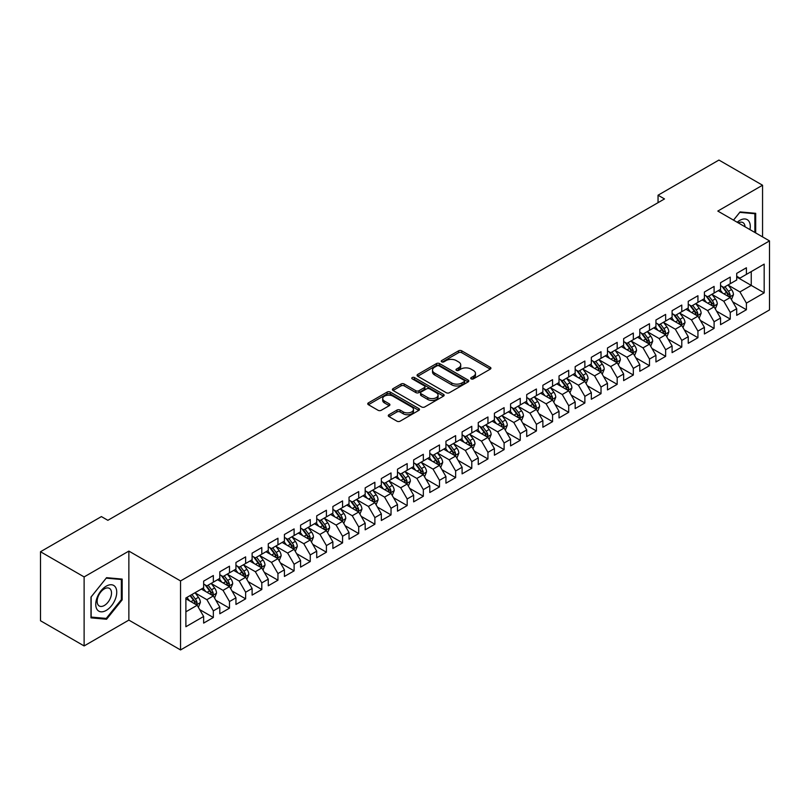 <?xml version="1.0" encoding="UTF-8"?>
<svg xmlns="http://www.w3.org/2000/svg" width="810" height="810" viewBox="0 0 810 810"><rect width="100%" height="100%" fill="white"/><g stroke="black" fill="none" stroke-linecap="round" stroke-linejoin="round"><path stroke-width="1.21" d="M471.197 378.867A1.569 0.911 0 0 0 473.415 378.867L490.263 369.137A2.238 1.296 0 0 0 490.921 368.226A2.238 1.296 0 0 0 490.263 367.315L461.72 350.831A2.238 1.296 0 0 0 458.551 350.831L441.703 360.561A1.569 0.911 0 0 0 441.237 361.199A1.569 0.911 0 0 0 441.703 361.837A1.569 0.911 0 0 0 443.921 361.837L446.097 360.582A7.179 4.141 0 0 1 456.253 360.582L458.632 361.959A7.179 4.141 0 0 1 460.728 364.885A7.179 4.141 0 0 1 458.632 367.811L456.445 369.076A1.569 0.911 0 0 0 455.99 369.714A1.569 0.911 0 0 0 456.445 370.352A1.569 0.911 0 0 0 458.662 370.352L460.849 369.097A7.179 4.141 0 0 1 470.995 369.097L473.374 370.464A7.179 4.141 0 0 1 475.48 373.4A7.179 4.141 0 0 1 473.374 376.326L471.197 377.582A1.569 0.911 0 0 0 470.731 378.229A1.569 0.911 0 0 0 471.197 378.867L471.197 377.582M388.942 414.73A2.238 1.296 0 0 0 388.284 415.641A2.238 1.296 0 0 0 388.942 416.563L396.951 421.18A2.238 1.296 0 0 0 400.12 421.18L418.831 410.376A2.238 1.296 0 0 0 419.489 409.465A2.238 1.296 0 0 0 418.831 408.554L390.288 392.07A2.238 1.296 0 0 0 387.119 392.07L368.408 402.874A2.238 1.296 0 0 0 367.75 403.785A2.238 1.296 0 0 0 368.408 404.706L378.078 410.285A2.238 1.296 0 0 0 381.257 410.285L389.256 405.668A2.238 1.296 0 0 0 389.914 404.747A2.238 1.296 0 0 0 389.256 403.836L384.466 401.061A5.994 3.463 0 0 1 382.705 398.621A5.994 3.463 0 0 1 386.41 395.422A5.994 3.463 0 0 1 392.941 396.171L411.733 407.015A5.994 3.463 0 0 1 413.495 409.465A5.994 3.463 0 0 1 409.789 412.665A5.994 3.463 0 0 1 403.248 411.915L400.12 410.103A2.238 1.296 0 0 0 396.951 410.103L388.942 414.73L388.942 416.563M84.118 576.922L84.118 645.934L128.861 620.106L128.861 551.094L84.118 576.922L40.5 551.742L101.402 516.588L107.862 520.314L664.504 198.936L658.044 195.21L658.044 202.672M128.861 551.094L180.549 580.932L769.5 240.904L769.5 309.926L180.549 649.944L180.549 580.932M762.554 236.895L762.554 185.227L717.812 211.066L769.5 240.904M762.554 185.227L718.936 160.056L658.044 195.21M446.259 392.708A2.238 1.296 0 0 0 449.428 392.708L468.139 381.915A2.238 1.296 0 0 0 468.798 380.994A2.238 1.296 0 0 0 468.139 380.082L439.597 363.599A2.238 1.296 0 0 0 436.428 363.599L417.717 374.402A2.238 1.296 0 0 0 417.059 375.324A2.238 1.296 0 0 0 417.717 376.235L446.259 392.708M412.877 379.201A1.569 0.911 0 0 1 414.467 379.424L443.455 396.161L424.774 406.944A2.238 1.296 0 0 1 421.605 406.944L393.063 390.471L393.063 388.638A2.238 1.296 0 0 0 392.404 389.559A2.238 1.296 0 0 0 393.063 390.471M393.063 388.638L401.072 384.021A2.238 1.296 0 0 1 404.241 384.021L415.813 390.703A2.238 1.296 0 0 0 418.993 390.703L424.298 387.636A2.238 1.296 0 0 0 424.956 386.714A2.238 1.296 0 0 0 424.298 385.803L412.25 378.847A1.569 0.911 0 0 1 411.794 378.199A1.569 0.911 0 0 1 412.756 377.369A1.569 0.911 0 0 1 414.467 377.561L443.485 394.318A2.238 1.296 0 0 1 444.143 395.229A2.238 1.296 0 0 1 443.485 396.141L443.485 394.318M736.705 277L751.245 285.393L751.245 271.593L764.174 264.131L746.405 274.387L746.405 267.766L736.705 273.365L736.705 279.987L730.245 283.713L730.245 277.091L720.556 282.69L720.556 289.312L714.096 293.038L714.096 286.416L704.406 292.015L704.406 298.637L697.937 302.363L697.937 295.741L688.247 301.34L688.247 307.962L681.787 311.688L681.787 305.066L672.097 310.665L672.097 317.287L665.638 321.023L665.638 314.401L655.938 319.99L655.938 326.612L649.478 330.348L649.478 323.727L639.789 329.316L639.789 335.937L633.329 339.673L633.329 333.052L623.639 338.641L623.639 345.262L617.169 348.999L617.169 342.377L607.48 347.976L607.48 354.588L601.02 358.324L601.02 351.702L591.33 357.301L591.33 363.923L584.871 367.649L584.871 361.027L575.171 366.626L575.171 373.248L568.711 376.974L568.711 370.352L559.021 375.951L559.021 382.573L552.562 386.299L552.562 379.677L542.872 385.276L542.872 391.898L536.412 395.624L536.412 389.002L526.713 394.602L526.713 401.223L520.253 404.949L520.253 398.328L510.563 403.927L510.563 410.548L504.103 414.274L504.103 407.653L494.404 413.252L494.404 419.874L487.944 423.61L487.944 416.988L478.254 422.577L478.254 429.199L471.795 432.935L471.795 426.313L462.105 431.902L462.105 438.524L455.645 442.26L455.645 435.638L445.945 441.227L445.945 447.849L439.486 451.585L439.486 444.963L429.796 450.552L429.796 457.174L423.336 460.91L423.336 454.288L413.647 459.888L413.647 466.509L407.177 470.235L407.177 463.614L397.487 469.213L397.487 475.834L391.027 479.56L391.027 472.939L381.338 478.538L381.338 485.16L374.878 488.886L374.878 482.264L365.178 487.863L365.178 494.485L358.719 498.211L358.719 491.589L349.029 497.188L349.029 503.81L342.569 507.536L342.569 500.914L332.88 506.513L332.88 513.135L326.41 516.861L326.41 510.239L316.72 515.838L316.72 522.46L310.26 526.196L310.26 519.574L300.571 525.163L300.571 531.785L294.111 535.521L294.111 528.9L284.411 534.489L284.411 541.11L277.951 544.846L277.951 538.225L268.262 543.814L268.262 550.435L261.802 554.172L261.802 547.55L252.112 553.139L252.112 559.761L245.643 563.497L245.643 556.875L235.953 562.474L235.953 569.096L229.493 572.822L229.493 566.2L219.804 571.799L219.804 578.421L213.344 582.147L213.344 575.525L203.644 581.124L203.644 587.746L185.885 598.003L185.885 626.727L203.644 616.471L197.184 605.272L185.885 598.752M764.174 264.131L764.174 292.856L746.405 303.112L739.935 291.924L728.231 285.16M732.746 301.857L746.405 309.734L746.405 303.112M746.405 309.734L736.705 315.333L736.705 308.711L730.245 312.437L723.786 301.249L712.071 294.486M716.597 311.182L730.245 319.059L730.245 312.437M730.245 319.059L720.556 324.658L720.556 318.036L714.096 321.762L707.636 310.574L695.922 303.811M700.447 320.507L714.096 328.384L714.096 321.762M714.096 328.384L704.406 333.983L704.406 327.361L697.937 331.087L691.477 319.899L679.772 313.136M684.288 329.832L697.937 337.709L697.937 331.087M697.937 337.709L688.247 343.308L688.247 336.687L681.787 340.413L675.327 329.225L663.613 322.461M668.139 339.157L681.787 347.034L681.787 340.413M681.787 347.034L672.097 352.633L672.097 346.012L665.638 349.748L659.168 338.55L647.463 331.786M651.989 348.482L665.638 356.37L665.638 349.748M665.638 356.37L655.938 361.959L655.938 355.337L649.478 359.073L643.019 347.875L631.304 341.121M635.83 357.807L649.478 365.695L649.478 359.073M649.478 365.695L639.789 371.284L639.789 364.662L633.329 368.398L626.869 357.2L615.154 350.447M619.68 367.132L633.329 375.02L633.329 368.398M633.329 375.02L623.639 380.609L623.639 373.987L617.169 377.723L610.71 366.535L599.005 359.772M603.521 376.468L617.169 384.345L617.169 377.723M617.169 384.345L607.48 389.934L607.48 383.312L601.02 387.048L594.56 375.86L582.846 369.097M587.371 385.793L601.02 393.67L601.02 387.048M601.02 393.67L591.33 399.269L591.33 392.647L584.871 396.373L578.411 385.185L566.696 378.422M571.222 395.118L584.871 402.995L584.871 396.373M584.871 402.995L575.171 408.594L575.171 401.973L568.711 405.699L562.251 394.51L550.537 387.747M555.063 404.443L568.711 412.32L568.711 405.699M568.711 412.32L559.021 417.919L559.021 411.298L552.562 415.024L546.102 403.836L534.387 397.072M538.913 413.768L552.562 421.645L552.562 415.024M552.562 421.645L542.872 427.245L542.872 420.623L536.412 424.349L529.942 413.161L518.238 406.397M522.754 423.093L536.412 430.971L536.412 424.349M536.412 430.971L526.713 436.57L526.713 429.948L520.253 433.674L513.793 422.486L502.078 415.722M506.604 432.418L520.253 440.296L520.253 433.674M520.253 440.296L510.563 445.895L510.563 439.273L504.103 442.999L497.644 431.811L485.929 425.048M490.455 441.744L504.103 449.621L504.103 442.999M504.103 449.621L494.404 455.22L494.404 448.598L487.944 452.334L481.484 441.136L469.77 434.373M474.296 451.069L487.944 458.956L487.944 452.334M487.944 458.956L478.254 464.545L478.254 457.923L471.795 461.659L465.335 450.461L453.62 443.708M458.146 460.394L471.795 468.281L471.795 461.659M471.795 468.281L462.105 473.87L462.105 467.248L455.645 470.985L449.175 459.786L437.471 453.033M441.987 469.719L455.645 477.606L455.645 470.985M455.645 477.606L445.945 483.195L445.945 476.574L439.486 480.31L433.026 469.122L421.311 462.358M425.837 479.044L439.486 486.931L439.486 480.31M439.486 486.931L429.796 492.52L429.796 485.899L423.336 489.635L416.877 478.447L405.162 471.683M409.688 488.379L423.336 496.257L423.336 489.635M423.336 496.257L413.647 501.856L413.647 495.234L407.177 498.96L400.717 487.772L389.013 481.008M393.528 497.704L407.177 505.582L407.177 498.96M407.177 505.582L397.487 511.181L397.487 504.559L391.027 508.285L384.568 497.097L372.853 490.333M377.379 507.03L391.027 514.907L391.027 508.285M391.027 514.907L381.338 520.506L381.338 513.884L374.878 517.61L368.408 506.422L356.704 499.659M361.23 516.355L374.878 524.232L374.878 517.61M374.878 524.232L365.178 529.831L365.178 523.209L358.719 526.935L352.259 515.747L340.544 508.984M345.07 525.68L358.719 533.557L358.719 526.935M358.719 533.557L349.029 539.156L349.029 532.534L342.569 536.26L336.109 525.072L324.395 518.309M328.921 535.005L342.569 542.882L342.569 536.26M342.569 542.882L332.88 548.481L332.88 541.86L326.41 545.586L319.95 534.397L308.245 527.634M312.761 544.33L326.41 552.207L326.41 545.586M326.41 552.207L316.72 557.806L316.72 551.185L310.26 554.921L303.801 543.723L292.086 536.959M296.612 553.655L310.26 561.543L310.26 554.921M310.26 561.543L300.571 567.132L300.571 560.51L294.111 564.246L287.641 553.048L275.937 546.294M280.462 562.98L294.111 570.868L294.111 564.246M294.111 570.868L284.411 576.457L284.411 569.835L277.951 573.571L271.492 562.373L259.777 555.62M264.303 572.305L277.951 580.193L277.951 573.571M277.951 580.193L268.262 585.782L268.262 579.16L261.802 582.896L255.342 571.708L243.628 564.945M248.154 581.631L261.802 589.518L261.802 582.896M261.802 589.518L252.112 595.107L252.112 588.485L245.643 592.221L239.183 581.033L227.478 574.27M231.994 590.966L245.643 598.843L245.643 592.221M245.643 598.843L235.953 604.442L235.953 597.821L229.493 601.546L223.034 590.358L211.319 583.595M215.845 600.291L229.493 608.168L229.493 601.546M229.493 608.168L219.804 613.767L219.804 607.146L213.344 610.872L206.884 599.683L195.169 592.92M199.695 609.616L213.344 617.493L213.344 610.872M213.344 617.493L203.644 623.092L203.644 616.471M203.644 584.01L206.884 585.883L213.344 582.147M185.885 611.803L197.184 605.272M219.804 574.685L223.034 576.548L229.493 572.822M206.884 599.683L213.344 595.947L201.386 589.052M219.804 607.146L213.344 595.947M235.953 565.36L239.183 567.223L245.643 563.497M223.034 590.358L229.493 586.622L217.536 579.727M235.953 597.821L229.493 586.622M252.112 556.035L255.342 557.898L261.802 554.172M239.183 581.033L245.643 577.297L233.695 570.402M252.112 588.485L245.643 577.297M268.262 546.71L271.492 548.572L277.951 544.846M255.342 571.708L261.802 567.972L249.844 561.067M268.262 579.16L261.802 567.972M284.411 537.384L287.641 539.247L294.111 535.521M271.492 562.373L277.951 558.647L266.004 551.742M284.411 569.835L277.951 558.647M300.571 528.059L303.801 529.922L310.26 526.196M287.641 553.048L294.111 549.322L282.153 542.417M300.571 560.51L294.111 549.322M316.72 518.734L319.95 520.597L326.41 516.861M303.801 543.723L310.26 539.997L298.303 533.091M316.72 551.185L310.26 539.997M332.88 509.409L336.109 511.272L342.569 507.536M319.95 534.397L326.41 530.672L314.462 523.766M332.88 541.86L326.41 530.672M349.029 500.084L352.259 501.947L358.719 498.211M336.109 525.072L342.569 521.346L330.612 514.441M349.029 532.534L342.569 521.346M365.178 490.749L368.408 492.622L374.878 488.886M352.259 515.747L358.719 512.021L346.771 505.116M365.178 523.209L358.719 512.021M381.338 481.423L384.568 483.297L391.027 479.56M368.408 506.422L374.878 502.686L362.921 495.791M381.338 513.884L374.878 502.686M397.487 472.098L400.717 473.961L407.177 470.235M384.568 497.097L391.027 493.361L379.07 486.466M397.487 504.559L391.027 493.361M413.647 462.773L416.877 464.636L423.336 460.91M400.717 487.772L407.177 484.036L395.229 477.141M413.647 495.234L407.177 484.036M429.796 453.448L433.026 455.311L439.486 451.585M416.877 478.447L423.336 474.711L411.379 467.815M429.796 485.899L423.336 474.711M445.945 444.123L449.175 445.986L455.645 442.26M433.026 469.122L439.486 465.385L427.538 458.48M445.945 476.574L439.486 465.385M462.105 434.798L465.335 436.661L471.795 432.935M449.175 459.786L455.645 456.06L443.688 449.155M462.105 467.248L455.645 456.06M478.254 425.473L481.484 427.336L487.944 423.61M465.335 450.461L471.795 446.735L459.837 439.83M478.254 457.923L471.795 446.735M494.404 416.148L497.644 418.011L504.103 414.274M481.484 441.136L487.944 437.41L475.996 430.505M494.404 448.598L487.944 437.41M510.563 406.822L513.793 408.685L520.253 404.949M497.644 431.811L504.103 428.085L492.146 421.18M510.563 439.273L504.103 428.085M526.713 397.497L529.942 399.36L536.412 395.624M513.793 422.486L520.253 418.76L508.295 411.855M526.713 429.948L520.253 418.76M542.872 388.162L546.102 390.035L552.562 386.299M529.942 413.161L536.412 409.435L524.455 402.529M542.872 420.623L536.412 409.435M559.021 378.837L562.251 380.71L568.711 376.974M546.102 403.836L552.562 400.1L540.604 393.204M559.021 411.298L552.562 400.1M575.171 369.512L578.411 371.375L584.871 367.649M562.251 394.51L568.711 390.774L556.764 383.879M575.171 401.973L568.711 390.774M591.33 360.187L594.56 362.05L601.02 358.324M578.411 385.185L584.871 381.449L572.913 374.554M591.33 392.647L584.871 381.449M607.48 350.862L610.71 352.725L617.169 348.999M594.56 375.86L601.02 372.124L589.062 365.229M607.48 383.312L601.02 372.124M623.639 341.536L626.869 343.399L633.329 339.673M610.71 366.535L617.169 362.799L605.222 355.894M623.639 373.987L617.169 362.799M639.789 332.211L643.019 334.074L649.478 330.348M626.869 357.2L633.329 353.474L621.371 346.569M639.789 364.662L633.329 353.474M655.938 322.886L659.168 324.749L665.638 321.023M643.019 347.875L649.478 344.149L637.531 337.243M655.938 355.337L649.478 344.149M672.097 313.561L675.327 315.424L681.787 311.688M659.168 338.55L665.638 334.824L653.68 327.918M672.097 346.012L665.638 334.824M688.247 304.236L691.477 306.099L697.937 302.363M675.327 329.225L681.787 325.498L669.829 318.593M688.247 336.687L681.787 325.498M704.406 294.911L707.636 296.774L714.096 293.038M691.477 319.899L697.937 316.173L685.989 309.268M704.406 327.361L697.937 316.173M720.556 285.576L723.786 287.449L730.245 283.713M707.636 310.574L714.096 306.848L702.138 299.943M720.556 318.036L714.096 306.848M736.705 276.25L739.935 278.124L746.405 274.387M723.786 301.249L730.245 297.513L718.298 290.618M736.705 308.711L730.245 297.513M40.5 551.742L40.5 620.754L84.118 645.934M128.861 620.106L180.549 649.944M739.935 291.924L751.245 285.393L764.174 292.856M755.689 232.936L755.689 213.314L740.097 211.916L733.506 220.128M122.158 599.866L122.158 579.079L106.566 577.682L90.983 597.081L90.983 617.858L106.566 619.255L122.158 599.866L121.348 599.39M471.825 379.09L473.374 378.189A7.179 4.141 0 0 0 475.48 375.263L475.48 373.4M460.728 364.885L460.728 366.748A7.179 4.141 0 0 1 458.632 369.674L457.073 370.575M490.263 367.315L490.263 369.137L461.72 352.694A2.238 1.296 0 0 0 458.551 352.694L442.331 362.06M468.139 380.082L468.139 381.915L439.597 365.472A2.238 1.296 0 0 0 436.428 365.472L417.747 376.255M464.181 381.632A1.569 0.911 0 0 0 464.636 380.994A1.569 0.911 0 0 0 464.181 380.356L439.121 365.887A1.569 0.911 0 0 0 436.904 365.887L434.606 367.214A7.179 4.141 0 0 0 432.51 370.15A7.179 4.141 0 0 0 434.606 373.076L451.727 382.968A7.179 4.141 0 0 0 461.882 382.968L464.181 381.632L464.181 383.505A1.569 0.911 0 0 0 464.636 382.857L464.636 380.994M432.51 370.15L432.51 372.013A7.179 4.141 0 0 0 434.606 374.939L434.606 373.076M464.181 383.505L461.882 384.831A7.179 4.141 0 0 1 451.727 384.831L434.606 374.939M393.093 390.491L401.072 385.884L401.072 384.021M424.956 386.714L424.956 388.577A2.238 1.296 0 0 1 424.298 389.499L418.993 392.567A2.238 1.296 0 0 1 415.813 392.567L404.241 385.884A2.238 1.296 0 0 0 401.072 385.884M427.832 397.629A5.994 3.463 0 0 0 434.362 398.388A5.994 3.463 0 0 0 438.068 395.189A5.994 3.463 0 0 0 436.306 392.739L429.695 388.911A2.238 1.296 0 0 0 426.516 388.911L421.21 391.979A2.238 1.296 0 0 0 420.552 392.901A2.238 1.296 0 0 0 421.21 393.812L427.832 397.629L427.832 399.502A5.994 3.463 0 0 0 434.362 400.251A5.994 3.463 0 0 0 438.068 397.052L438.068 395.189M420.552 392.901L420.552 394.764A2.238 1.296 0 0 0 421.21 395.675L421.21 393.812M427.832 399.502L421.21 395.675M413.495 409.465L413.495 411.328A5.994 3.463 0 0 1 409.789 414.528A5.994 3.463 0 0 1 403.248 413.778L400.12 411.966A2.238 1.296 0 0 0 396.951 411.966L388.972 416.573M382.705 398.621L382.705 400.484A5.994 3.463 0 0 0 384.466 402.934L384.466 401.061M389.225 405.678L384.466 402.934M418.8 410.397L390.288 393.933A2.238 1.296 0 0 0 387.119 393.933L368.439 404.727M104.915 618.303L106.566 619.255M731.44 299.589L733.445 294.698A6.055 3.493 -120 0 0 731.511 289.545L728.079 284.968M722.611 293.109L720.009 289.626M729.111 296.855L730.174 294.962A6.055 3.493 -120 0 0 728.443 291.317L725.011 286.74M723.057 287.024L727.289 292.683A3.088 1.782 60 0 1 727.856 293.615L730.174 294.962M721.994 286.406L726.509 292.44A6.055 3.493 60 0 1 728.241 296.075L728.362 296.43M715.291 308.914L717.296 304.023A6.055 3.493 -120 0 0 715.362 298.87L711.929 294.293M706.462 302.434L703.849 298.951M712.952 306.18L714.025 304.287A6.055 3.493 -120 0 0 712.294 300.642L708.861 296.065M706.897 296.349L711.139 302.008A3.088 1.782 60 0 1 711.696 302.94L714.025 304.287M705.834 295.731L710.35 301.766A6.055 3.493 60 0 1 712.081 305.4L712.203 305.755M699.131 318.239L701.136 313.349A6.055 3.493 -120 0 0 699.202 308.195L695.78 303.618M690.302 311.759L687.7 308.276M696.803 315.515L697.866 313.612A6.055 3.493 -120 0 0 696.134 309.967L692.702 305.39M690.748 305.674L694.99 311.334A3.088 1.782 60 0 1 695.547 312.265L697.866 313.612M689.685 305.056L694.2 311.091A6.055 3.493 60 0 1 695.932 314.725L696.053 315.08M749.959 229.625A14.853 8.576 120 0 0 748.875 221.201A14.853 8.576 120 0 0 737.191 222.254M745.038 226.79A10.165 5.872 120 0 0 744.086 223.671A10.165 5.872 120 0 0 742.952 222.608A10.165 5.872 120 0 0 738.285 222.882M739.743 212.362L754.879 213.729L754.879 232.47M753.877 213.151L754.879 213.729M733.536 220.148L739.773 212.372M97.149 609.596A14.853 8.576 120 0 0 111.496 605.748A14.853 8.576 120 0 0 115.334 586.966A14.853 8.576 120 0 0 100.997 590.814A14.853 8.576 120 0 0 97.149 609.596M98.111 604.918A10.165 5.872 120 0 0 99.245 605.981A10.165 5.872 120 0 0 108.712 601.233A10.165 5.872 120 0 0 110.555 589.437A10.165 5.872 120 0 0 109.411 588.374A10.165 5.872 120 0 0 99.954 593.122A10.165 5.872 120 0 0 98.111 604.918M106.242 578.148L121.348 579.494L121.348 599.633L106.242 618.425L91.145 617.068L91.145 596.929L106.211 578.127M120.346 578.917L121.348 579.494M682.982 327.564L684.987 322.684A6.055 3.493 -120 0 0 683.053 317.52L679.62 312.943M674.153 321.084L671.541 317.611M680.643 324.84L681.716 322.937A6.055 3.493 -120 0 0 679.985 319.292L676.553 314.715M674.598 314.999L678.831 320.659A3.088 1.782 60 0 1 679.387 321.59L681.716 322.937M673.525 314.381L678.041 320.416A6.055 3.493 60 0 1 679.782 324.061L679.904 324.405M666.832 336.889L668.827 332.009A6.055 3.493 -120 0 0 666.903 326.845L663.471 322.269M658.003 330.419L655.391 326.936M664.494 334.166L665.567 332.262A6.055 3.493 -120 0 0 663.835 328.617L660.403 324.041M658.439 324.324L662.681 329.984A3.088 1.782 60 0 1 663.238 330.925L665.567 332.262M657.376 323.716L661.891 329.741A6.055 3.493 60 0 1 663.623 333.386L663.744 333.73M650.673 346.214L652.678 341.334A6.055 3.493 -120 0 0 650.744 336.18L647.312 331.594M641.844 339.744L639.242 336.261M648.344 343.491L649.407 341.587A6.055 3.493 -120 0 0 647.676 337.952L644.244 333.366M642.289 333.649L646.522 339.309A3.088 1.782 60 0 1 647.089 340.251L649.407 341.587M641.226 333.042L645.742 339.066A6.055 3.493 60 0 1 647.473 342.711L647.595 343.055M634.524 355.539L636.528 350.659A6.055 3.493 -120 0 0 634.594 345.505L631.162 340.919M625.695 349.069L623.082 345.587M632.185 352.816L633.258 350.912A6.055 3.493 -120 0 0 631.527 347.277L628.094 342.691M626.13 342.974L630.372 348.634A3.088 1.782 60 0 1 630.929 349.576L633.258 350.912M625.067 342.367L629.583 348.391A6.055 3.493 60 0 1 631.314 352.036L631.446 352.38M618.374 364.875L620.369 359.984A6.055 3.493 -120 0 0 618.435 354.831L615.013 350.244M609.535 358.395L606.933 354.912M616.035 362.141L617.098 360.237A6.055 3.493 -120 0 0 615.367 356.602L611.935 352.016M609.981 352.309L614.223 357.959A3.088 1.782 60 0 1 614.78 358.901L617.098 360.237M608.917 351.692L613.433 357.716A6.055 3.493 60 0 1 615.165 361.361L615.286 361.716M602.215 374.2L604.219 369.309A6.055 3.493 -120 0 0 602.286 364.156L598.853 359.569M593.386 367.72L590.774 364.237M599.876 371.466L600.949 369.562A6.055 3.493 -120 0 0 599.218 365.928L595.785 361.341M593.831 361.635L598.063 367.284A3.088 1.782 60 0 1 598.63 368.226L600.949 369.562M592.758 361.017L597.284 367.041A6.055 3.493 60 0 1 599.015 370.686L599.137 371.041M586.065 383.525L588.06 378.634A6.055 3.493 -120 0 0 586.136 373.481L582.704 368.904M577.236 377.045L574.624 373.562M583.726 380.791L584.8 378.898A6.055 3.493 -120 0 0 583.068 375.253L579.636 370.676M577.672 370.96L581.914 376.609A3.088 1.782 60 0 1 582.471 377.551L584.8 378.898M576.609 370.342L581.124 376.367A6.055 3.493 60 0 1 582.856 380.011L582.977 380.366M569.906 392.85L571.911 387.96A6.055 3.493 -120 0 0 569.977 382.806L566.544 378.229M561.077 386.37L558.475 382.887M567.577 390.116L568.64 388.223A6.055 3.493 -120 0 0 566.909 384.578L563.476 380.001M561.522 380.285L565.755 385.945A3.088 1.782 60 0 1 566.322 386.876L568.64 388.223M560.459 379.667L564.975 385.702A6.055 3.493 60 0 1 566.706 389.337L566.828 389.691M553.756 402.175L555.761 397.285A6.055 3.493 -120 0 0 553.827 392.131L550.395 387.555M544.928 395.695L542.315 392.212M551.418 399.441L552.491 397.548A6.055 3.493 -120 0 0 550.76 393.903L547.327 389.326M545.363 389.61L549.605 395.27A3.088 1.782 60 0 1 550.162 396.201L552.491 397.548M544.3 388.992L548.815 395.027A6.055 3.493 60 0 1 550.547 398.662L550.678 399.016M537.607 411.5L539.602 406.61A6.055 3.493 -120 0 0 537.678 401.456L534.246 396.88M528.778 405.02L526.166 401.537M535.268 408.767L536.341 406.873A6.055 3.493 -120 0 0 534.6 403.228L531.168 398.652M529.213 398.935L533.456 404.595A3.088 1.782 60 0 1 534.013 405.526L536.341 406.873M528.15 398.317L532.666 404.352A6.055 3.493 60 0 1 534.397 407.987L534.519 408.341M521.448 420.825L523.452 415.935A6.055 3.493 -120 0 0 521.519 410.781L518.086 406.205M512.619 414.345L510.017 410.862M519.109 418.102L520.182 416.198A6.055 3.493 -120 0 0 518.451 412.553L515.018 407.977M513.064 408.26L517.296 413.92A3.088 1.782 60 0 1 517.863 414.852L520.182 416.198M511.991 407.643L516.517 413.677A6.055 3.493 60 0 1 518.248 417.312L518.37 417.666M505.298 430.15L507.303 425.27A6.055 3.493 -120 0 0 505.369 420.106L501.937 415.53M496.469 423.671L493.857 420.198M502.959 427.427L504.033 425.523A6.055 3.493 -120 0 0 502.301 421.878L498.869 417.302M496.905 417.585L501.147 423.245A3.088 1.782 60 0 1 501.704 424.177L504.033 425.523M495.841 416.968L500.357 423.002A6.055 3.493 60 0 1 502.089 426.647L502.21 426.992M489.139 439.476L491.143 434.595A6.055 3.493 -120 0 0 489.21 429.432L485.777 424.855M480.31 433.006L477.708 429.523M486.81 436.752L487.873 434.849A6.055 3.493 -120 0 0 486.142 431.203L482.709 426.627M480.755 426.91L484.987 432.57A3.088 1.782 60 0 1 485.554 433.512L487.873 434.849M479.692 426.303L484.208 432.327A6.055 3.493 60 0 1 485.939 435.972L486.061 436.317M472.989 448.801L474.994 443.921A6.055 3.493 -120 0 0 473.06 438.767L469.628 434.18M464.16 442.331L461.548 438.848M470.65 446.077L471.724 444.174A6.055 3.493 -120 0 0 469.992 440.539L466.56 435.952M464.596 436.236L468.838 441.895A3.088 1.782 60 0 1 469.395 442.837L471.724 444.174M463.533 435.628L468.048 441.652A6.055 3.493 60 0 1 469.79 445.298L469.911 445.642M456.84 458.126L458.835 453.246A6.055 3.493 -120 0 0 456.911 448.092L453.478 443.505M448.011 451.656L445.399 448.173M454.501 455.402L455.574 453.499A6.055 3.493 -120 0 0 453.833 449.864L450.411 445.277M448.446 445.561L452.689 451.221A3.088 1.782 60 0 1 453.246 452.162L455.574 453.499M447.383 444.953L451.899 450.978A6.055 3.493 60 0 1 453.63 454.623L453.752 454.967M440.68 467.461L442.685 462.571A6.055 3.493 -120 0 0 440.751 457.417L437.319 452.83M431.851 460.981L429.249 457.498M438.342 464.727L439.415 462.824A6.055 3.493 -120 0 0 437.683 459.189L434.251 454.602M432.297 454.896L436.529 460.546A3.088 1.782 60 0 1 437.096 461.487L439.415 462.824M431.234 454.278L435.75 460.303A6.055 3.493 60 0 1 437.481 463.948L437.602 464.302M424.531 476.786L426.536 471.896A6.055 3.493 -120 0 0 424.602 466.742L421.17 462.156M415.702 470.306L413.09 466.823M422.192 474.052L423.265 472.149A6.055 3.493 -120 0 0 421.534 468.514L418.102 463.927M416.137 464.221L420.38 469.871A3.088 1.782 60 0 1 420.937 470.812L423.265 472.149M415.074 463.603L419.59 469.628A6.055 3.493 60 0 1 421.321 473.273L421.443 473.627M408.372 486.111L410.376 481.221A6.055 3.493 -120 0 0 408.442 476.067L405.01 471.491M399.543 479.631L396.94 476.148M406.043 483.378L407.106 481.484A6.055 3.493 -120 0 0 405.375 477.839L401.942 473.263M399.988 473.546L404.231 479.196A3.088 1.782 60 0 1 404.787 480.138L407.106 481.484M398.925 472.929L403.441 478.953A6.055 3.493 60 0 1 405.172 482.598L405.294 482.952M392.222 495.436L394.227 490.546A6.055 3.493 -120 0 0 392.293 485.392L388.861 480.816M383.393 488.957L380.781 485.474M389.883 492.703L390.957 490.809A6.055 3.493 -120 0 0 389.225 487.164L385.793 482.588M383.839 482.871L388.071 488.531A3.088 1.782 60 0 1 388.628 489.463L390.957 490.809M382.766 482.254L387.281 488.288A6.055 3.493 60 0 1 389.023 491.923L389.144 492.277M376.073 504.762L378.067 499.871A6.055 3.493 -120 0 0 376.144 494.718L372.711 490.141M367.244 498.282L364.632 494.799M373.734 502.028L374.807 500.134A6.055 3.493 -120 0 0 373.066 496.489L369.643 491.913M367.679 492.196L371.922 497.856A3.088 1.782 60 0 1 372.478 498.788L374.807 500.134M366.616 491.579L371.132 497.613A6.055 3.493 60 0 1 372.863 501.248L372.985 501.603M359.913 514.087L361.918 509.196A6.055 3.493 -120 0 0 359.984 504.043L356.552 499.466M351.084 507.607L348.482 504.124M357.585 511.353L358.648 509.46A6.055 3.493 -120 0 0 356.916 505.815L353.484 501.238M351.53 501.522L355.762 507.181A3.088 1.782 60 0 1 356.329 508.113L358.648 509.46M350.467 500.904L354.983 506.938A6.055 3.493 60 0 1 356.714 510.573L356.835 510.928M343.764 523.412L345.769 518.521A6.055 3.493 -120 0 0 343.835 513.368L340.402 508.791M334.935 516.932L332.323 513.449M341.425 520.688L342.498 518.785A6.055 3.493 -120 0 0 340.767 515.14L337.335 510.563M335.37 510.847L339.613 516.507A3.088 1.782 60 0 1 340.17 517.438L342.498 518.785M334.307 510.229L338.823 516.264A6.055 3.493 60 0 1 340.554 519.899L340.676 520.253M327.604 532.737L329.609 527.857A6.055 3.493 -120 0 0 327.675 522.693L324.253 518.116M318.775 526.257L316.173 522.784M325.276 530.013L326.339 528.11A6.055 3.493 -120 0 0 324.608 524.465L321.175 519.888M319.221 520.172L323.463 525.832A3.088 1.782 60 0 1 324.02 526.763L326.339 528.11M318.158 519.554L322.674 525.589A6.055 3.493 60 0 1 324.405 529.234L324.526 529.578M311.455 542.062L313.46 537.182A6.055 3.493 -120 0 0 311.526 532.018L308.094 527.442M302.626 535.582L300.014 532.109M309.116 539.338L310.19 537.435A6.055 3.493 -120 0 0 308.458 533.79L305.026 529.213M303.072 529.497L307.304 535.157A3.088 1.782 60 0 1 307.871 536.098L310.19 537.435M301.998 528.889L306.514 534.914A6.055 3.493 60 0 1 308.256 538.559L308.377 538.903M295.306 551.387L297.3 546.507A6.055 3.493 -120 0 0 295.377 541.353L291.944 536.767M286.477 544.917L283.865 541.434M292.967 548.664L294.04 546.76A6.055 3.493 -120 0 0 292.309 543.125L288.876 538.539M286.912 538.822L291.154 544.482A3.088 1.782 60 0 1 291.711 545.424L294.04 546.76M285.849 538.215L290.365 544.239A6.055 3.493 60 0 1 292.096 547.884L292.218 548.228M279.146 560.712L281.151 555.832A6.055 3.493 -120 0 0 279.217 550.678L275.785 546.092M270.317 554.242L267.715 550.76M276.817 557.989L277.881 556.085A6.055 3.493 -120 0 0 276.149 552.45L272.717 547.864M270.763 548.147L274.995 553.807A3.088 1.782 60 0 1 275.562 554.749L277.881 556.085M269.7 547.54L274.215 553.564A6.055 3.493 60 0 1 275.947 557.209L276.068 557.553M262.997 570.048L265.002 565.157A6.055 3.493 -120 0 0 263.068 560.004L259.635 555.417M254.168 563.568L251.556 560.085M260.658 567.314L261.731 565.41A6.055 3.493 -120 0 0 260 561.775L256.567 557.189M254.603 557.482L258.846 563.132A3.088 1.782 60 0 1 259.402 564.074L261.731 565.41M253.54 556.865L258.056 562.889A6.055 3.493 60 0 1 259.787 566.534L259.919 566.889M246.847 579.373L248.842 574.482A6.055 3.493 -120 0 0 246.908 569.329L243.486 564.742M238.018 572.893L235.406 569.41M244.509 576.639L245.582 574.736A6.055 3.493 -120 0 0 243.84 571.101L240.408 566.514M238.454 566.808L242.696 572.457A3.088 1.782 60 0 1 243.253 573.399L245.582 574.736M237.391 566.19L241.906 572.214A6.055 3.493 60 0 1 243.638 575.859L243.759 576.214M230.688 588.698L232.693 583.808A6.055 3.493 -120 0 0 230.759 578.654L227.327 574.077M221.859 582.218L219.247 578.735M228.349 585.964L229.422 584.071A6.055 3.493 -120 0 0 227.691 580.426L224.259 575.849M222.304 576.133L226.537 581.783A3.088 1.782 60 0 1 227.104 582.724L229.422 584.071M221.231 575.515L225.757 581.539A6.055 3.493 60 0 1 227.488 585.184L227.61 585.539M214.539 598.023L216.533 593.133A6.055 3.493 -120 0 0 214.609 587.979L211.177 583.403M205.71 591.543L203.097 588.06M212.2 595.289L213.273 593.396A6.055 3.493 -120 0 0 211.542 589.751L208.109 585.174M206.145 585.458L210.387 591.118A3.088 1.782 60 0 1 210.944 592.049L213.273 593.396M205.082 584.84L209.598 590.875A6.055 3.493 60 0 1 211.329 594.51L211.451 594.864M198.379 607.348L200.384 602.458A6.055 3.493 -120 0 0 198.45 597.304L195.018 592.728M189.55 600.868L186.948 597.385M196.05 604.614L197.113 602.721A6.055 3.493 -120 0 0 195.382 599.076L191.95 594.499M190.431 595.37L194.228 600.443A3.088 1.782 60 0 1 194.795 601.374L197.113 602.721M190.016 595.613L193.448 600.2A6.055 3.493 60 0 1 195.18 603.835L195.301 604.189M473.374 378.189L473.374 376.326M456.445 370.352L456.445 369.076M458.632 369.674L458.632 367.811M441.703 361.837L441.703 360.561M458.551 352.694L458.551 350.831M461.72 352.694L461.72 350.831M417.717 376.235L417.717 374.402M436.428 365.472L436.428 363.599M439.597 365.472L439.597 363.599M451.727 384.831L451.727 382.968M461.882 384.831L461.882 382.968M404.241 385.884L404.241 384.021M415.813 392.567L415.813 390.703M418.993 392.567L418.993 390.703M424.298 389.499L424.298 387.636M414.467 379.424L414.467 377.561M396.951 411.966L396.951 410.103M400.12 411.966L400.12 410.103M403.248 413.778L403.248 411.915M389.256 405.668L389.256 403.836M368.408 404.706L368.408 402.874M387.119 393.933L387.119 392.07M390.288 393.933L390.288 392.07M418.831 410.376L418.831 408.554M729.486 297.078L733.404 294.82M728.443 291.317L731.511 289.545M723.978 293.898L726.509 292.44M713.337 306.403L717.255 304.145M712.294 300.642L715.362 298.87M707.818 303.224L710.35 301.766M697.177 315.728L701.096 313.47M696.134 309.967L699.202 308.195M691.669 312.549L694.2 311.091M681.028 325.053L684.946 322.795M679.985 319.292L683.053 317.52M675.52 321.874L678.041 320.416M664.878 334.388L668.797 332.12M663.835 328.617L666.903 326.845M659.36 331.199L661.891 329.741M648.719 343.713L652.637 341.445M647.676 337.952L650.744 336.18M643.211 340.524L645.742 339.066M632.569 353.038L636.488 350.77M631.527 347.277L634.594 345.505M627.062 349.849L629.583 348.391M616.41 362.364L620.328 360.096M615.367 356.602L618.435 354.831M610.902 359.184L613.433 357.716M600.261 371.689L604.179 369.431M599.218 365.928L602.286 364.156M594.753 368.509L597.284 367.041M584.111 381.014L588.03 378.756M583.068 375.253L586.136 373.481M578.593 377.835L581.124 376.367M567.952 390.339L571.87 388.081M566.909 384.578L569.977 382.806M562.444 387.16L564.975 385.702M551.802 399.664L555.721 397.406M550.76 393.903L553.827 392.131M546.294 396.485L548.815 395.027M535.653 408.989L539.561 406.731M534.6 403.228L537.678 401.456M530.135 405.81L532.666 404.352M519.494 418.314L523.412 416.056M518.451 412.553L521.519 410.781M513.986 415.135L516.517 413.677M503.344 427.639L507.262 425.382M502.301 421.878L505.369 420.106M497.826 424.46L500.357 423.002M487.185 436.975L491.103 434.707M486.142 431.203L489.21 429.432M481.677 433.785L484.208 432.327M471.035 446.3L474.954 444.032M469.992 440.539L473.06 438.767M465.527 443.11L468.048 441.652M454.886 455.625L458.794 453.357M453.833 449.864L456.911 448.092M449.368 452.436L451.899 450.978M438.726 464.95L442.645 462.682M437.683 459.189L440.751 457.417M433.218 461.761L435.75 460.303M422.577 474.275L426.495 472.017M421.534 468.514L424.602 466.742M417.059 471.096L419.59 469.628M406.417 483.6L410.336 481.342M405.375 477.839L408.442 476.067M400.909 480.421L403.441 478.953M390.268 492.925L394.186 490.668M389.225 487.164L392.293 485.392M384.76 489.746L387.281 488.288M374.119 502.251L378.027 499.993M373.066 496.489L376.144 494.718M368.601 499.071L371.132 497.613M357.959 511.576L361.878 509.318M356.916 505.815L359.984 504.043M352.451 508.397L354.983 506.938M341.81 520.901L345.728 518.643M340.767 515.14L343.835 513.368M336.292 517.722L338.823 516.264M325.65 530.226L329.569 527.968M324.608 524.465L327.675 522.693M320.142 527.047L322.674 525.589M309.501 539.561L313.419 537.293M308.458 533.79L311.526 532.018M303.993 536.372L306.514 534.914M293.352 548.886L297.27 546.618M292.309 543.125L295.377 541.353M287.833 545.697L290.365 544.239M277.192 558.212L281.111 555.943M276.149 552.45L279.217 550.678M271.684 555.022L274.215 553.564M261.043 567.537L264.961 565.269M260 561.775L263.068 560.004M255.535 564.347L258.056 562.889M244.883 576.862L248.802 574.604M243.84 571.101L246.908 569.329M239.375 573.683L241.906 572.214M228.734 586.187L232.652 583.929M227.691 580.426L230.759 578.654M223.226 583.008L225.757 581.539M212.584 595.512L216.503 593.254M211.542 589.751L214.609 587.979M207.066 592.333L209.598 590.875M196.425 604.837L200.343 602.579M195.382 599.076L198.45 597.304M190.917 601.658L193.448 600.2"/></g></svg>
